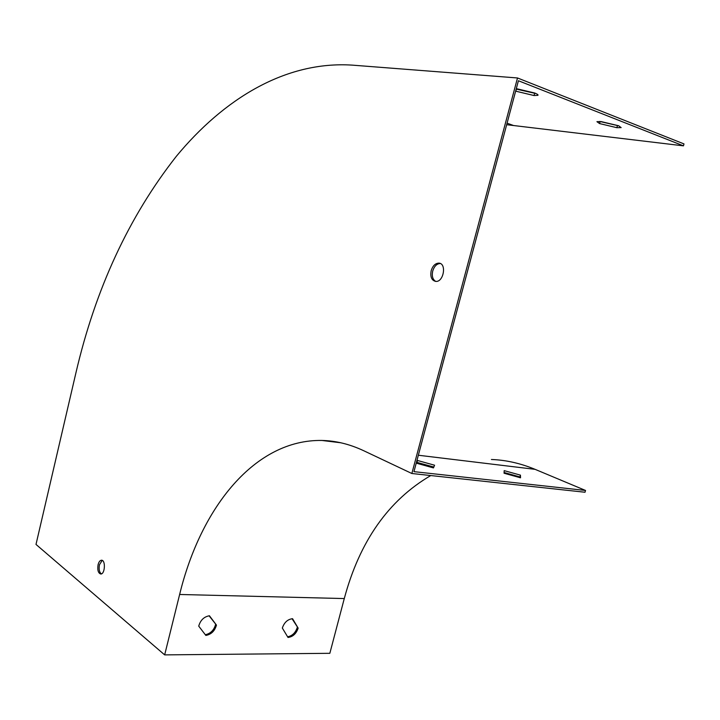 <?xml version="1.0" encoding="UTF-8"?>
<svg xmlns="http://www.w3.org/2000/svg" width="720" height="720" viewBox="0 0 720 720"><rect width="100%" height="100%" fill="white"/><g stroke="black" fill="none" stroke-linecap="round" stroke-linejoin="round"><path stroke-width="1.08" d="M618.957 125.892L599.643 121.446M536.013 93.573L516.195 89.082M352.098 65.115L517.5 77.967L411.858 473.499L363.483 450.621C349.533 444.114 335.673 440.73 321.885 440.46C255.312 439.281 200.952 506.835 179.631 594.477L164.664 654.885L36 544.428L75.906 372.924C95.463 288.855 128.934 216.657 176.319 156.33C223.686 99.036 285.3 60.894 352.098 65.115M506.673 124.704L683.451 145.845L684 143.919L517.5 77.967M683.451 145.845L518.418 80.748L413.955 471.645L585.531 490.455L585.018 492.246L411.858 473.499M504.09 472.5L519.93 476.946L519.957 477.72M416.529 463.266L416.979 462.393L433.818 467.037M430.758 475.551C388.476 500.292 359.658 541.296 344.277 598.563L329.841 653.31L164.664 654.885M298.152 628.137L292.554 618.696C287.658 619.29 284.256 622.404 282.33 628.038L288.009 637.461C292.878 636.813 296.262 633.699 298.152 628.137L292.041 618.714M216.459 625.104L209.43 615.762C203.994 616.725 200.43 620.181 198.729 626.13L205.857 635.436C211.257 634.419 214.785 630.972 216.459 625.104L209.088 615.789M102.231 560.403L99.468 564.732C98.685 569.25 99.315 572.301 101.376 573.885M438.741 263.124L440.271 263.511C436.77 263.718 434.259 266.22 432.72 271.026C431.676 276.102 432.684 279.567 435.744 281.412C443.736 282.303 446.904 263.115 438.741 263.124C435.249 263.331 432.729 265.842 431.19 270.657C430.092 276.831 431.604 280.422 435.726 281.412M98.091 564.678C97.281 569.997 98.163 573.111 100.737 574.011C105.048 574.344 105.813 559.872 101.484 560.223C99.981 560.385 98.847 561.861 98.091 564.678M618.606 125.748L621.153 127.611L616.851 127.692L599.571 123.57L596.916 121.671L601.083 121.572L618.606 125.748M516.312 88.641L534.699 93.006C537.318 94.068 538.398 94.842 537.939 95.319L534.033 95.544L515.646 91.143M287.604 636.786C292.275 635.904 295.497 632.808 297.252 627.507M205.317 634.734C210.573 633.582 214.002 630.153 215.604 624.447M585.531 490.455L535.095 469.341C520.443 463.293 505.89 460.008 491.427 459.495M504.18 470.637L520.434 475.128L520.533 477.792L504.063 473.238L504.18 470.637M416.358 462.654L417.501 460.476L434.574 465.219L433.458 467.91L416.232 463.131M534.033 95.544L534.591 93.474M515.808 91.206L516.357 89.145M616.851 127.692L617.391 125.757M599.571 123.57L600.102 121.635M417.501 460.476L416.979 462.393M520.434 475.128L519.93 476.946M344.277 598.563L179.631 594.477M513.126 125.361L507.078 123.174M535.095 469.341L418.338 455.238M340.902 442.791L321.885 440.46"/></g></svg>
